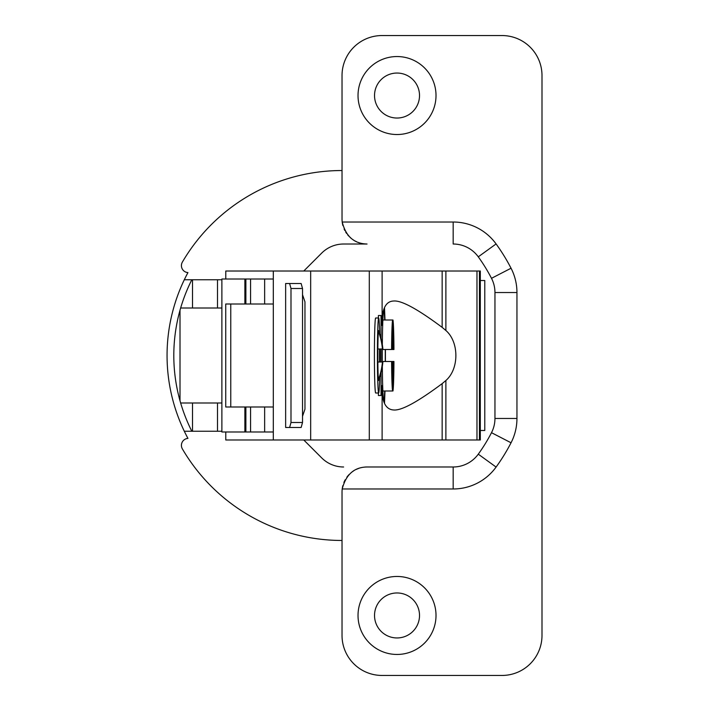<?xml version="1.0" encoding="UTF-8"?>
<svg xmlns="http://www.w3.org/2000/svg" width="711" height="711" viewBox="0 0 711 711"><rect width="100%" height="100%" fill="white"/><g stroke="black" fill="none" stroke-linecap="round" stroke-linejoin="round"><path stroke-width="1.07" d="M369.293 271.015L369.293 439.985L480.316 439.985L480.316 271.015L225.778 271.015L225.778 279.014M479.445 280.507L479.952 280.507M480.316 430.493L484.778 430.493L484.778 280.507L480.316 280.507M244.877 406.994L244.877 431.986L221.885 431.986L221.885 279.014L244.877 279.014L244.877 304.006M244.877 431.986L273.308 431.986M264.643 304.006L264.643 279.014L244.877 279.014M245.882 279.014L245.882 304.006M245.882 406.994L245.882 431.986M250.574 279.014L250.574 304.006M250.574 406.994L250.574 431.986M264.643 406.994L264.643 431.986M273.308 304.006L225.734 304.006L225.734 406.994L273.308 406.994M230.764 304.006L230.764 406.994M225.778 431.986L225.778 439.985L273.308 439.985L273.308 271.015M273.308 439.985L310.671 439.985L310.671 271.015M302.522 294.701L304.966 301.855L304.966 409.145L302.522 416.299M369.293 439.985L310.671 439.985M384.491 403.341L384.998 390.988M385.424 361.499L385.424 349.501M384.998 320.012L384.491 307.659M385.255 361.499A44.989 1.493 90 0 0 385.273 355.5A44.989 1.493 90 0 0 385.255 349.501M384.695 320.012A44.989 1.493 90 0 0 383.78 310.511A44.989 1.493 90 0 0 382.331 344.648M382.305 349.003A44.989 1.493 90 0 0 382.287 355.5A44.989 1.493 90 0 0 382.305 361.997M382.331 366.352A44.989 1.493 90 0 0 383.78 400.489A44.989 1.493 90 0 0 384.695 390.988M381.043 372.635L381.043 395.494L378.394 395.494L378.394 392.996M378.394 318.004L378.394 315.506L381.043 315.506L381.043 338.365M381.043 349.003L381.043 361.997M381.043 315.506L378.394 315.506M378.661 318.004L375.657 318.004A37.496 1.244 90 0 0 374.413 355.5A37.496 1.244 90 0 0 375.657 392.996L378.661 392.996A37.496 1.244 -90 0 1 377.417 355.5A37.496 1.244 -90 0 1 378.661 318.004A37.496 1.244 -90 0 1 379.665 333.637M442.153 271.015L442.153 327.362L445.877 330.491C459.146 341.955 459.262 368.902 445.877 380.509L442.153 383.638C417.704 401.875 401.582 410.665 393.77 409.989C385.433 409.58 381.549 401.422 382.109 385.522L382.109 439.985M382.109 271.015L382.109 325.478C381.638 309.356 385.522 301.197 393.778 301.011C401.617 300.353 417.739 309.143 442.153 327.362M479.952 430.493L479.445 430.493M221.885 431.239L184.3 431.239A174.977 174.977 0 0 1 184.3 279.761L221.885 279.761M191.819 279.761A168.223 168.223 0 0 0 191.819 431.239M342.853 485.622A24.992 24.992 0 0 0 342.213 488.981L453.174 488.981A52.987 52.987 0 0 0 496.091 467.065A190.219 190.219 0 0 0 511.049 442.775A52.987 52.987 0 0 0 516.95 418.468L516.95 292.532A52.987 52.987 0 0 0 511.049 268.225A190.219 190.219 0 0 0 496.091 243.935A52.987 52.987 0 0 0 453.174 222.019L342.213 222.019C345.875 236.399 354.149 243.731 367.045 244.015L343.609 244.015A31 31 0 0 0 321.692 253.098L303.775 271.015M343.609 244.015L367.009 244.015M453.174 488.981L453.174 466.985A31 31 0 0 0 478.281 454.169A168.223 168.223 0 0 0 491.497 432.688A31 31 0 0 0 494.954 418.468L494.954 292.532A31 31 0 0 0 491.497 278.312A168.223 168.223 0 0 0 478.281 256.831A31 31 0 0 0 453.174 244.015L453.174 222.019M342.898 225.556A24.992 24.992 0 0 1 342.027 219.024L342.027 75.544A39.994 39.994 0 0 1 382.02 35.55L502.002 35.55A39.994 39.994 0 0 1 541.995 75.544L541.995 635.456A39.994 39.994 0 0 1 502.002 675.45L382.02 675.45A39.994 39.994 0 0 1 342.027 635.456L342.027 491.976A24.992 24.992 0 0 1 342.213 488.981C345.955 474.521 354.229 467.189 367.027 466.985L453.174 466.985L367.027 466.985A24.992 24.992 0 0 0 364.512 467.109M303.775 439.985L321.692 457.902A31 31 0 0 0 343.609 466.985M342.027 540.467A184.967 184.967 0 0 1 182.38 448.925A6.994 6.994 0 0 1 187.944 438.403A174.977 174.977 0 0 1 184.3 431.239M361.108 467.696A24.992 24.992 0 0 0 360.566 467.829M358.984 468.309A24.992 24.992 0 0 0 356.255 469.42M353.5 470.958A24.992 24.992 0 0 0 351.625 472.291M349.092 474.566A24.992 24.992 0 0 0 346.861 477.205M345.208 479.783A24.992 24.992 0 0 0 343.893 482.511M419.517 95.541A22.494 22.494 0 0 0 397.022 73.046A22.494 22.494 0 0 0 374.528 95.541A22.494 22.494 0 0 0 397.022 118.035A22.494 22.494 0 0 0 419.517 95.541M358.024 95.541A38.998 38.998 0 0 0 397.022 134.53A38.998 38.998 0 0 0 436.012 95.541A38.998 38.998 0 0 0 397.022 56.542A38.998 38.998 0 0 0 358.024 95.541M436.012 615.459A38.998 38.998 0 0 0 397.022 576.461A38.998 38.998 0 0 0 358.024 615.459A38.998 38.998 0 0 0 397.022 654.458A38.998 38.998 0 0 0 436.012 615.459M419.517 615.459A22.494 22.494 0 0 0 397.022 592.965A22.494 22.494 0 0 0 374.528 615.459A22.494 22.494 0 0 0 397.022 637.954A22.494 22.494 0 0 0 419.517 615.459M344.097 228.986A24.992 24.992 0 0 0 344.826 230.506M345.679 232.026A24.992 24.992 0 0 0 346.63 233.466M347.661 234.826A24.992 24.992 0 0 0 348.772 236.096M349.954 237.278A24.992 24.992 0 0 0 351.19 238.363M352.487 239.358A24.992 24.992 0 0 0 353.829 240.247M355.207 241.047A24.992 24.992 0 0 0 356.62 241.749M358.06 242.353A24.992 24.992 0 0 0 364.014 243.837M364.574 243.9A24.992 24.992 0 0 0 365.525 243.971M184.3 279.761A174.977 174.977 0 0 1 187.944 272.597A6.994 6.994 0 0 1 182.38 262.075A184.967 184.967 0 0 1 342.027 170.533M221.885 308.005L180.647 308.005M180.647 402.995L221.885 402.995M391.601 349.501A35.994 1.191 -90 0 1 392.579 320.012L392.579 349.501L382.305 349.501M382.865 320.012L392.97 320.012A35.994 1.191 -90 0 1 393.947 349.501L392.97 349.501L392.97 320.012M382.305 361.499L391.601 361.499A35.994 1.191 -90 0 0 392.579 390.988L392.579 361.499L393.947 361.499A35.994 1.191 -90 0 1 392.97 390.988L382.865 390.988M392.97 361.499L392.97 390.988M392.579 361.499L391.601 361.499M378.394 395.494L381.043 395.494M379.878 349.003A37.496 1.244 -90 0 1 379.896 355.5A37.496 1.244 -90 0 1 379.878 361.997M379.665 377.363A37.496 1.244 -90 0 1 378.661 392.996M378.439 379.638L378.439 380.501L378.874 379.638A69.687 69.651 -90 0 0 382.882 361.997L382.447 361.997A69.687 69.651 90 0 1 378.439 379.638A25.001 0.827 90 0 1 377.852 361.997L377.852 349.003A25.001 0.827 90 0 1 378.439 331.362L378.439 330.499L378.874 331.362A69.687 69.651 -90 0 1 382.882 349.003L377.852 349.003M379.487 349.003L379.487 361.997M377.852 361.997L382.447 361.997M378.439 331.362A69.687 69.651 90 0 1 382.447 349.003M290.995 422.494L289.608 427.489L285.644 427.489L285.644 283.511L289.608 283.511L290.995 288.506L302.522 288.506L302.522 422.494L290.995 422.494L290.995 288.506M289.608 427.489L301.144 427.489L302.522 422.494M302.522 288.506L301.144 283.511L289.608 283.511M273.308 279.014L264.643 279.014M479.445 439.985L479.445 271.015M445.877 330.491L445.877 271.015M445.877 439.985L445.877 380.509M476.974 271.015L476.974 439.985M478.281 256.831L496.091 243.935M491.497 278.312L511.049 268.225M516.95 292.532L494.954 292.532M494.954 418.468L516.95 418.468M491.497 432.688L511.049 442.775M496.091 467.065L478.281 454.169M442.153 439.985L442.153 383.638M217.495 308.005L217.495 279.761M180.007 310.263L180.007 400.737M217.495 431.239L217.495 402.995M192.503 431.239L192.503 402.995M192.503 308.005L192.503 279.761"/></g></svg>
